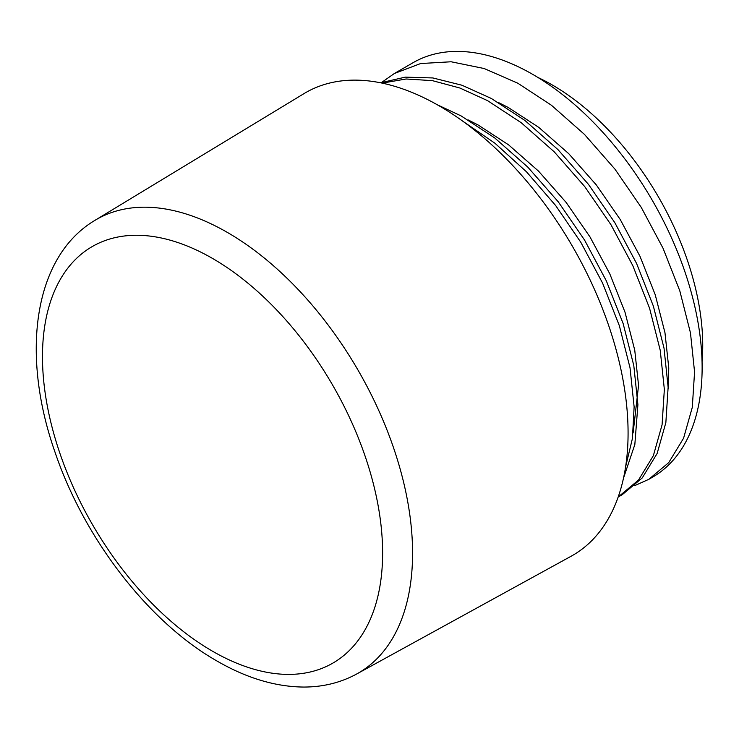 <?xml version="1.0" encoding="UTF-8"?>
<svg xmlns="http://www.w3.org/2000/svg" width="739" height="739" viewBox="0 0 739 739"><rect width="100%" height="100%" fill="white"/><g stroke="black" fill="none" stroke-linecap="round" stroke-linejoin="round"><path stroke-width="1.11" d="M537.946 77.475A212.841 122.886 60 0 1 552.227 84.939A212.841 122.886 60 0 1 702.05 361.722M439.206 105.871A267.121 154.22 60 0 1 614.146 342.767A267.121 154.22 60 0 1 571.099 556.245L356.706 673.986A261.892 151.199 60 0 0 398.912 464.683A261.892 151.199 60 0 0 227.39 232.434A261.892 151.199 60 0 0 94.841 220.416L304.006 93.613A267.121 154.22 60 0 1 439.206 105.871M625.61 466.799L632.418 438.523L634.127 406.856L630.025 367.782L619.356 325.723L602.562 283.055L580.78 242.235L555.608 205.47L526.491 171.808L494.899 143.2L462.559 121.039M623.485 478.198L634.838 444.527L637.905 404.676L633.803 365.602L623.134 323.543L606.34 280.875L584.558 240.055L558.268 201.839L527.766 167.088L494.733 137.944L461.118 115.912L437.035 104.642M618.183 497.005L638.505 480.064L653.359 455.667L662.079 424.796L664.352 389.407L660.241 350.341L649.581 308.274L632.787 265.606L611.005 224.785L584.706 186.57L554.213 151.818L521.171 122.674L487.555 100.643L459.88 88.015L432.361 80.634L406.108 78.99L382.155 83.128M618.561 496.793L622.34 494.613L642.283 477.884L657.137 453.478L665.857 422.616L668.13 387.227L664.019 348.152L653.359 306.094L636.565 263.426L614.783 222.605L588.484 184.39L557.991 149.638L524.949 120.494L491.333 98.463L461.967 85.234L432.851 77.946L405.305 77.142L380.539 82.796M634.764 485.606L648.777 479.343L668.73 462.614L683.575 438.218L692.295 407.346L694.568 371.957L690.466 332.892L679.797 290.824L663.003 248.165L641.221 207.336L614.931 169.12L584.429 134.369L551.396 105.224L517.78 83.193L484.165 68.524L451.123 61.771L420.63 63.545L394.33 73.521L381.786 82.334M394.33 73.521L413.221 62.612A239.334 138.184 60 0 1 532.884 74.473A239.334 138.184 60 0 1 689.247 285.374A239.334 138.184 60 0 1 652.555 477.163L648.777 479.343M668.158 388.936L668.767 367.967L664.971 332.726L655.244 294.787L639.983 256.294L620.215 219.474L596.373 184.999L568.725 153.657L538.786 127.385L508.33 107.534L498.409 102.49M633.111 432.962L638.551 385.416L634.746 350.175L625.018 312.227L609.758 273.744L589.99 236.914L566.148 202.449L538.509 171.106L508.571 144.835L478.115 124.983L468.193 119.94M212.546 258.447A240.526 138.867 60 0 1 382.617 553.031A240.526 138.867 60 0 1 212.546 651.225A240.526 138.867 60 0 1 42.474 356.641A240.526 138.867 60 0 1 212.546 258.447M94.841 220.416C33.32 257.061 20.59 354.378 55.019 452.176C84.246 538.666 148.576 622.192 216.97 661.008C246.179 677.912 274.788 686.586 302.796 687.048C322.416 687.196 340.393 682.845 356.706 673.986"/></g></svg>
